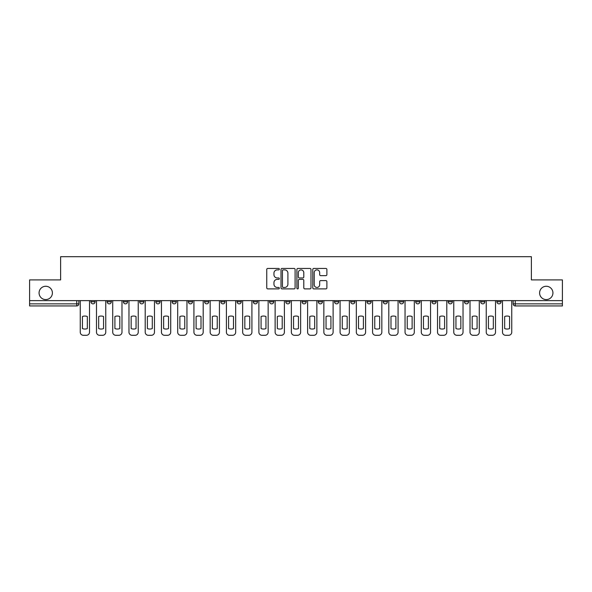 <?xml version="1.0" encoding="UTF-8"?>
<svg xmlns="http://www.w3.org/2000/svg" width="592" height="592" viewBox="0 0 592 592"><rect width="100%" height="100%" fill="white"/><g stroke="black" fill="none" stroke-linecap="round" stroke-linejoin="round"><path stroke-width="0.89" d="M279.343 269.16A0.718 0.718 0 0 0 278.632 268.45L267.769 268.45A1.021 1.021 0 0 0 266.748 269.471L266.748 287.86A1.021 1.021 0 0 0 267.769 288.889L278.632 288.889A0.718 0.718 0 0 0 279.343 288.171A0.718 0.718 0 0 0 278.632 287.453L277.226 287.453A3.271 3.271 0 0 1 273.955 284.182L273.955 282.65A3.271 3.271 0 0 1 277.226 279.38L278.632 279.38A0.718 0.718 0 0 0 279.343 278.669A0.718 0.718 0 0 0 278.632 277.951L277.226 277.951A3.271 3.271 0 0 1 273.955 274.681L273.955 273.149A3.271 3.271 0 0 1 277.226 269.878L278.632 269.878A0.718 0.718 0 0 0 279.343 269.16M539.601 292.929A6.66 6.66 0 0 0 546.261 299.589A6.66 6.66 0 0 0 552.928 292.929A6.66 6.66 0 0 0 546.261 286.269A6.66 6.66 0 0 0 539.601 292.929M39.072 292.929A6.66 6.66 0 0 0 45.739 299.589A6.66 6.66 0 0 0 52.399 292.929A6.66 6.66 0 0 0 45.739 286.269A6.66 6.66 0 0 0 39.072 292.929M496.917 301.779L496.917 300.632L496.917 301.779A2.079 2.079 0 0 0 499.004 303.859A2.079 2.079 0 0 1 496.917 301.779L501.084 301.779A2.079 2.079 0 0 1 499.004 303.859A2.079 2.079 0 0 0 501.084 301.779L501.084 300.632M480.682 300.632L480.682 301.779L484.841 301.779A2.079 2.079 0 0 1 482.761 303.859A2.079 2.079 0 0 1 480.682 301.779L480.682 300.632M431.96 301.779L431.96 300.632L431.96 301.779A2.079 2.079 0 0 0 434.04 303.859A2.079 2.079 0 0 1 431.96 301.779L436.126 301.779A2.079 2.079 0 0 1 434.04 303.859M415.717 301.779L415.717 300.632L415.717 301.779A2.079 2.079 0 0 0 417.804 303.859A2.079 2.079 0 0 1 415.717 301.779L419.883 301.779A2.079 2.079 0 0 1 417.804 303.859M366.996 300.632L366.996 301.779L371.162 301.779A2.079 2.079 0 0 1 369.082 303.859A2.079 2.079 0 0 1 366.996 301.779L366.996 300.632M350.76 300.632L350.76 301.779L354.919 301.779A2.079 2.079 0 0 1 352.839 303.859A2.079 2.079 0 0 1 350.76 301.779L350.76 300.632M269.56 300.632L269.56 301.779L273.719 301.779A2.079 2.079 0 0 1 271.639 303.859A2.079 2.079 0 0 1 269.56 301.779L269.56 300.632M220.838 300.632L220.838 301.779L225.004 301.779A2.079 2.079 0 0 1 222.918 303.859A2.079 2.079 0 0 1 220.838 301.779L220.838 300.632M188.36 300.632L188.36 301.779L192.518 301.779A2.079 2.079 0 0 1 190.439 303.859A2.079 2.079 0 0 1 188.36 301.779L188.36 300.632M172.117 300.632L172.117 301.779L176.283 301.779A2.079 2.079 0 0 1 174.196 303.859A2.079 2.079 0 0 1 172.117 301.779L172.117 300.632M139.638 301.779L139.638 300.632L139.638 301.779A2.079 2.079 0 0 0 141.717 303.859A2.079 2.079 0 0 1 139.638 301.779L143.804 301.779A2.079 2.079 0 0 1 141.717 303.859M107.159 301.779L107.159 300.632L107.159 301.779A2.079 2.079 0 0 0 109.239 303.859A2.079 2.079 0 0 1 107.159 301.779L111.318 301.779A2.079 2.079 0 0 1 109.239 303.859A2.079 2.079 0 0 0 111.318 301.779L111.318 300.632L111.318 301.779M325.866 275.65A1.021 1.021 0 0 0 326.888 274.629L326.888 269.471A1.021 1.021 0 0 0 325.866 268.45L313.804 268.45A1.021 1.021 0 0 0 312.783 269.471L312.783 287.86A1.021 1.021 0 0 0 313.804 288.889L325.866 288.889A1.021 1.021 0 0 0 326.888 287.86L326.888 281.629A1.021 1.021 0 0 0 325.866 280.608L320.701 280.608A1.021 1.021 0 0 0 319.68 281.629L319.68 284.722A2.731 2.731 0 0 1 316.949 287.453A2.731 2.731 0 0 1 314.211 284.722L314.211 272.616A2.731 2.731 0 0 1 316.949 269.878A2.731 2.731 0 0 1 319.68 272.616L319.68 274.629A1.021 1.021 0 0 0 320.701 275.65L325.866 275.65M29.6 300.632L29.6 279.912L60.621 279.912L60.621 256.699L531.379 256.699L531.379 279.912L562.4 279.912L562.4 300.632L29.6 300.632L29.6 303.859L78.84 303.859L78.84 300.632L78.84 303.859A2.079 2.079 0 0 1 76.76 305.938L29.6 305.938L29.6 303.859M295.105 269.471A1.021 1.021 0 0 0 294.083 268.45L282.029 268.45A1.021 1.021 0 0 0 281.008 269.471L281.008 287.86A1.021 1.021 0 0 0 282.029 288.889L294.083 288.889A1.021 1.021 0 0 0 295.105 287.86L295.105 269.471M297.917 268.45L309.971 268.45A1.021 1.021 0 0 1 310.992 269.471L310.992 287.86A1.021 1.021 0 0 1 309.971 288.889L304.813 288.889A1.021 1.021 0 0 1 303.792 287.86L303.792 280.401A1.021 1.021 0 0 0 302.771 279.38L299.345 279.38A1.021 1.021 0 0 0 298.324 280.401L298.324 288.171A0.718 0.718 0 0 1 297.606 288.889A0.718 0.718 0 0 1 296.895 288.171L296.895 269.471A1.021 1.021 0 0 1 297.917 268.45M513.16 300.632L513.16 303.859L562.4 303.859L562.4 305.938L515.24 305.938A2.079 2.079 0 0 1 513.16 303.859L513.16 300.632M562.4 300.632L562.4 303.859M484.841 301.779L484.841 300.632L484.841 301.779A2.079 2.079 0 0 1 482.761 303.859M468.605 301.779L468.605 300.632L468.605 301.779A2.079 2.079 0 0 1 466.518 303.859A2.079 2.079 0 0 1 464.439 301.779L468.605 301.779A2.079 2.079 0 0 1 466.518 303.859M464.439 300.632L464.439 301.779M452.362 300.632L452.362 301.779A2.079 2.079 0 0 1 450.283 303.859A2.079 2.079 0 0 1 448.196 301.779L452.362 301.779A2.079 2.079 0 0 1 450.283 303.859M448.196 300.632L448.196 301.779M436.126 300.632L436.126 301.779L436.126 300.632M419.883 300.632L419.883 301.779L419.883 300.632M403.64 300.632L403.64 301.779A2.079 2.079 0 0 1 401.561 303.859A2.079 2.079 0 0 1 399.482 301.779L403.64 301.779L403.64 300.632M399.482 300.632L399.482 301.779M387.405 301.779L387.405 300.632L387.405 301.779A2.079 2.079 0 0 1 385.318 303.859A2.079 2.079 0 0 1 383.239 301.779L387.405 301.779A2.079 2.079 0 0 1 385.318 303.859M383.239 300.632L383.239 301.779M371.162 300.632L371.162 301.779M354.919 300.632L354.919 301.779M338.683 300.632L338.683 301.779A2.079 2.079 0 0 1 336.604 303.859A2.079 2.079 0 0 1 334.517 301.779L338.683 301.779M334.517 300.632L334.517 301.779M322.44 300.632L322.44 301.779A2.079 2.079 0 0 1 320.361 303.859A2.079 2.079 0 0 1 318.281 301.779L322.44 301.779A2.079 2.079 0 0 1 320.361 303.859M318.281 300.632L318.281 301.779M306.205 300.632L306.205 301.779A2.079 2.079 0 0 1 304.118 303.859A2.079 2.079 0 0 1 302.038 301.779A2.079 2.079 0 0 0 304.118 303.859M302.038 300.632L302.038 301.779L306.205 301.779M289.962 300.632L289.962 301.779A2.079 2.079 0 0 1 287.882 303.859A2.079 2.079 0 0 1 285.795 301.779A2.079 2.079 0 0 0 287.882 303.859M285.795 300.632L285.795 301.779L289.962 301.779M273.719 300.632L273.719 301.779A2.079 2.079 0 0 1 271.639 303.859M257.483 300.632L257.483 301.779A2.079 2.079 0 0 1 255.396 303.859A2.079 2.079 0 0 1 253.317 301.779L257.483 301.779M253.317 300.632L253.317 301.779M237.081 300.632L237.081 301.779L241.24 301.779L241.24 300.632L241.24 301.779A2.079 2.079 0 0 1 239.161 303.859A2.079 2.079 0 0 1 237.081 301.779A2.079 2.079 0 0 0 239.161 303.859M225.004 300.632L225.004 301.779M208.761 300.632L208.761 301.779A2.079 2.079 0 0 1 206.682 303.859A2.079 2.079 0 0 1 204.595 301.779L208.761 301.779L208.761 300.632M204.595 300.632L204.595 301.779M192.518 301.779L192.518 300.632L192.518 301.779A2.079 2.079 0 0 1 190.439 303.859M176.283 301.779L176.283 300.632L176.283 301.779A2.079 2.079 0 0 1 174.196 303.859M160.04 300.632L160.04 301.779A2.079 2.079 0 0 1 157.96 303.859A2.079 2.079 0 0 1 155.874 301.779A2.079 2.079 0 0 0 157.96 303.859A2.079 2.079 0 0 0 160.04 301.779L160.04 300.632M155.874 300.632L155.874 301.779L160.04 301.779M143.804 300.632L143.804 301.779M127.561 300.632L127.561 301.779A2.079 2.079 0 0 1 125.482 303.859A2.079 2.079 0 0 1 123.395 301.779A2.079 2.079 0 0 0 125.482 303.859M123.395 300.632L123.395 301.779L127.561 301.779M95.083 300.632L95.083 301.779A2.079 2.079 0 0 1 92.996 303.859A2.079 2.079 0 0 1 90.916 301.779A2.079 2.079 0 0 0 92.996 303.859A2.079 2.079 0 0 0 95.083 301.779L95.083 300.632M90.916 300.632L90.916 301.779L95.083 301.779M76.76 300.632L76.76 305.938A2.079 2.079 0 0 0 78.84 303.859M283.154 269.878A0.718 0.718 0 0 0 282.436 270.596L282.436 286.743A0.718 0.718 0 0 0 283.154 287.453L284.634 287.453A3.271 3.271 0 0 0 287.904 284.182L287.904 273.149A3.271 3.271 0 0 0 284.634 269.878L283.154 269.878M303.792 272.66A2.731 2.731 0 0 0 301.062 269.93A2.731 2.731 0 0 0 298.324 272.66L298.324 276.93A1.021 1.021 0 0 0 299.345 277.951L302.771 277.951A1.021 1.021 0 0 0 303.792 276.93L303.792 272.66M82.436 316.52L82.436 328.575A6.505 6.505 0 0 0 87.327 328.575L87.327 316.52A6.505 6.505 0 0 0 82.436 316.52M80.246 300.632L80.246 332.179A3.123 3.123 0 0 0 83.368 335.301L86.388 335.301A3.123 3.123 0 0 0 89.51 332.179L89.51 300.632M98.672 316.52L98.672 328.575A6.505 6.505 0 0 0 103.563 328.575L103.563 316.52A6.505 6.505 0 0 0 98.672 316.52M96.489 300.632L96.489 332.179A3.123 3.123 0 0 0 99.611 335.301L102.631 335.301A3.123 3.123 0 0 0 105.753 332.179L105.753 300.632M114.915 316.52L114.915 328.575A6.505 6.505 0 0 0 119.806 328.575L119.806 316.52A6.505 6.505 0 0 0 114.915 316.52M112.724 300.632L112.724 332.179A3.123 3.123 0 0 0 115.847 335.301L118.866 335.301A3.123 3.123 0 0 0 121.989 332.179L121.989 300.632M131.15 316.52L131.15 328.575A6.505 6.505 0 0 0 136.049 328.575L136.049 316.52A6.505 6.505 0 0 0 131.15 316.52M128.967 300.632L128.967 332.179A3.123 3.123 0 0 0 132.09 335.301L135.109 335.301A3.123 3.123 0 0 0 138.232 332.179L138.232 300.632M147.393 316.52L147.393 328.575A6.505 6.505 0 0 0 152.285 328.575L152.285 316.52A6.505 6.505 0 0 0 147.393 316.52M145.21 300.632L145.21 332.179A3.123 3.123 0 0 0 148.333 335.301L151.352 335.301A3.123 3.123 0 0 0 154.475 332.179L154.475 300.632M163.636 316.52L163.636 328.575A6.505 6.505 0 0 0 168.528 328.575L168.528 316.52A6.505 6.505 0 0 0 163.636 316.52M161.446 300.632L161.446 332.179A3.123 3.123 0 0 0 164.569 335.301L167.588 335.301A3.123 3.123 0 0 0 170.711 332.179L170.711 300.632M179.872 316.52L179.872 328.575A6.505 6.505 0 0 0 184.763 328.575L184.763 316.52A6.505 6.505 0 0 0 179.872 316.52M177.689 300.632L177.689 332.179A3.123 3.123 0 0 0 180.812 335.301L183.831 335.301A3.123 3.123 0 0 0 186.954 332.179L186.954 300.632M196.115 316.52L196.115 328.575A6.505 6.505 0 0 0 201.006 328.575L201.006 316.52A6.505 6.505 0 0 0 196.115 316.52M193.924 300.632L193.924 332.179A3.123 3.123 0 0 0 197.047 335.301L200.066 335.301A3.123 3.123 0 0 0 203.189 332.179L203.189 300.632M212.35 316.52L212.35 328.575A6.505 6.505 0 0 0 217.249 328.575L217.249 316.52A6.505 6.505 0 0 0 212.35 316.52M210.167 300.632L210.167 332.179A3.123 3.123 0 0 0 213.29 335.301L216.309 335.301A3.123 3.123 0 0 0 219.432 332.179L219.432 300.632M228.593 316.52L228.593 328.575A6.505 6.505 0 0 0 233.485 328.575L233.485 316.52A6.505 6.505 0 0 0 228.593 316.52M226.41 300.632L226.41 332.179A3.123 3.123 0 0 0 229.533 335.301L232.552 335.301A3.123 3.123 0 0 0 235.675 332.179L235.675 300.632M244.836 316.52L244.836 328.575A6.505 6.505 0 0 0 249.728 328.575L249.728 316.52A6.505 6.505 0 0 0 244.836 316.52M242.646 300.632L242.646 332.179A3.123 3.123 0 0 0 245.769 335.301L248.788 335.301A3.123 3.123 0 0 0 251.911 332.179L251.911 300.632M261.072 316.52L261.072 328.575A6.505 6.505 0 0 0 265.963 328.575L265.963 316.52A6.505 6.505 0 0 0 261.072 316.52M258.889 300.632L258.889 332.179A3.123 3.123 0 0 0 262.012 335.301L265.031 335.301A3.123 3.123 0 0 0 268.154 332.179L268.154 300.632M277.315 316.52L277.315 328.575A6.505 6.505 0 0 0 282.206 328.575L282.206 316.52A6.505 6.505 0 0 0 277.315 316.52M275.125 300.632L275.125 332.179A3.123 3.123 0 0 0 278.247 335.301L281.267 335.301A3.123 3.123 0 0 0 284.389 332.179L284.389 300.632M293.551 316.52L293.551 328.575A6.505 6.505 0 0 0 298.449 328.575L298.449 316.52A6.505 6.505 0 0 0 293.551 316.52M291.368 300.632L291.368 332.179A3.123 3.123 0 0 0 294.49 335.301L297.51 335.301A3.123 3.123 0 0 0 300.632 332.179L300.632 300.632M309.794 316.52L309.794 328.575A6.505 6.505 0 0 0 314.685 328.575L314.685 316.52A6.505 6.505 0 0 0 309.794 316.52M307.611 300.632L307.611 332.179A3.123 3.123 0 0 0 310.733 335.301L313.753 335.301A3.123 3.123 0 0 0 316.875 332.179L316.875 300.632M326.037 316.52L326.037 328.575A6.505 6.505 0 0 0 330.928 328.575L330.928 316.52A6.505 6.505 0 0 0 326.037 316.52M323.846 300.632L323.846 332.179A3.123 3.123 0 0 0 326.969 335.301L329.988 335.301A3.123 3.123 0 0 0 333.111 332.179L333.111 300.632M342.272 316.52L342.272 328.575A6.505 6.505 0 0 0 347.164 328.575L347.164 316.52A6.505 6.505 0 0 0 342.272 316.52M340.089 300.632L340.089 332.179A3.123 3.123 0 0 0 343.212 335.301L346.231 335.301A3.123 3.123 0 0 0 349.354 332.179L349.354 300.632M358.515 316.52L358.515 328.575A6.505 6.505 0 0 0 363.407 328.575L363.407 316.52A6.505 6.505 0 0 0 358.515 316.52M356.325 300.632L356.325 332.179A3.123 3.123 0 0 0 359.448 335.301L362.467 335.301A3.123 3.123 0 0 0 365.59 332.179L365.59 300.632M374.751 316.52L374.751 328.575A6.505 6.505 0 0 0 379.65 328.575L379.65 316.52A6.505 6.505 0 0 0 374.751 316.52M372.568 300.632L372.568 332.179A3.123 3.123 0 0 0 375.691 335.301L378.71 335.301A3.123 3.123 0 0 0 381.833 332.179L381.833 300.632M390.994 316.52L390.994 328.575A6.505 6.505 0 0 0 395.885 328.575L395.885 316.52A6.505 6.505 0 0 0 390.994 316.52M388.811 300.632L388.811 332.179A3.123 3.123 0 0 0 391.934 335.301L394.953 335.301A3.123 3.123 0 0 0 398.076 332.179L398.076 300.632M407.237 316.52L407.237 328.575A6.505 6.505 0 0 0 412.128 328.575L412.128 316.52A6.505 6.505 0 0 0 407.237 316.52M405.046 300.632L405.046 332.179A3.123 3.123 0 0 0 408.169 335.301L411.188 335.301A3.123 3.123 0 0 0 414.311 332.179L414.311 300.632M423.472 316.52L423.472 328.575A6.505 6.505 0 0 0 428.364 328.575L428.364 316.52A6.505 6.505 0 0 0 423.472 316.52M421.289 300.632L421.289 332.179A3.123 3.123 0 0 0 424.412 335.301L427.431 335.301A3.123 3.123 0 0 0 430.554 332.179L430.554 300.632M439.715 316.52L439.715 328.575A6.505 6.505 0 0 0 444.607 328.575L444.607 316.52A6.505 6.505 0 0 0 439.715 316.52M437.525 300.632L437.525 332.179A3.123 3.123 0 0 0 440.648 335.301L443.667 335.301A3.123 3.123 0 0 0 446.79 332.179L446.79 300.632M455.951 316.52L455.951 328.575A6.505 6.505 0 0 0 460.85 328.575L460.85 316.52A6.505 6.505 0 0 0 455.951 316.52M453.768 300.632L453.768 332.179A3.123 3.123 0 0 0 456.891 335.301L459.91 335.301A3.123 3.123 0 0 0 463.033 332.179L463.033 300.632M472.194 316.52L472.194 328.575A6.505 6.505 0 0 0 477.085 328.575L477.085 316.52A6.505 6.505 0 0 0 472.194 316.52M470.011 300.632L470.011 332.179A3.123 3.123 0 0 0 473.134 335.301L476.153 335.301A3.123 3.123 0 0 0 479.276 332.179L479.276 300.632M488.437 316.52L488.437 328.575A6.505 6.505 0 0 0 493.328 328.575L493.328 316.52A6.505 6.505 0 0 0 488.437 316.52M486.247 300.632L486.247 332.179A3.123 3.123 0 0 0 489.369 335.301L492.389 335.301A3.123 3.123 0 0 0 495.511 332.179L495.511 300.632M504.673 316.52L504.673 328.575A6.505 6.505 0 0 0 509.564 328.575L509.564 316.52A6.505 6.505 0 0 0 504.673 316.52M502.49 300.632L502.49 332.179A3.123 3.123 0 0 0 505.612 335.301L508.632 335.301A3.123 3.123 0 0 0 511.754 332.179L511.754 300.632M515.24 300.632L515.24 305.938"/></g></svg>
